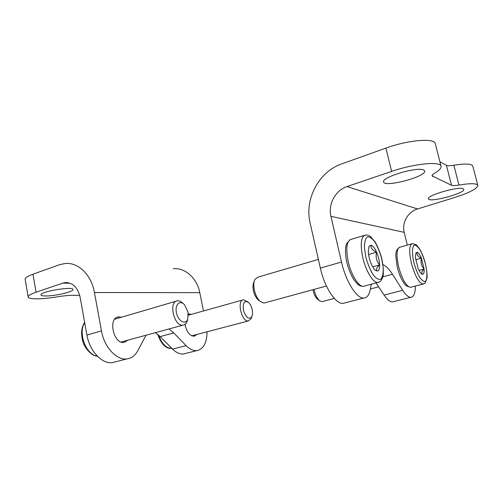 <?xml version="1.0" encoding="UTF-8"?>
<svg xmlns="http://www.w3.org/2000/svg" width="503" height="503" viewBox="0 0 503 503"><rect width="100%" height="100%" fill="white"/><g stroke="black" fill="none" stroke-linecap="round" stroke-linejoin="round"><path stroke-width="0.75" d="M383.009 264.641C386.065 265.968 389.215 269.174 392.466 274.248L402.702 290.325L384.091 295.079C387.159 299.618 389.932 301.888 392.397 301.907L393.83 301.549M384.091 295.079L376.049 282.963M330.936 216.347C327.918 204.35 335.407 190.279 347.013 186.569L391.617 171.416C413.931 163.632 440.766 161.035 441.049 166.311C441.389 168.184 439.22 170.498 434.548 173.258C432.743 174.334 431.907 175.207 432.052 175.88L451.524 185.286C452.725 185.77 455.202 185.695 458.956 185.054C470.525 183.161 476.825 183.287 477.85 185.425C477.278 188.719 469.431 192.787 454.297 197.629L417.534 208.959C407.908 211.738 401.664 222.804 404.198 232.342L330.936 216.347L341.499 262.032L320.342 268.099C324.492 287.163 335.595 304.089 342.901 303.403L345.272 302.8M320.342 268.099L310.125 223.049C304.321 199.446 318.682 171.73 341.669 163.909L385.908 148.102C408.027 139.972 434.831 137.778 435.284 143.707L441.049 166.311M439.886 161.759L446.406 165.286C447.626 165.864 450.11 165.845 453.851 165.229C465.394 163.412 471.72 163.72 472.82 166.153L477.85 185.425M463.206 188.807C458.925 186.06 426.374 195.485 428.481 198.779C428.701 203.036 465.369 193.322 463.76 189.361L463.206 188.807M423.74 170.039C417.742 166.33 380.978 177.352 383.6 181.929C384.11 187.858 426.714 176.591 424.664 170.97L423.74 170.039M402.702 290.325C405.707 294.947 408.379 297.286 410.718 297.342C413.768 297.047 415.333 293.28 415.428 286.044M404.198 232.342L407.323 245.093M341.499 262.032C345.8 281.366 356.702 298.65 363.656 298.072C366.85 297.927 369.013 295.236 370.145 290.005L371.359 284.208M377.112 271.035L375.376 270.205C373.999 269.023 372.673 267.011 371.396 264.169C369.491 259.699 368.454 255.335 368.297 251.085L369.246 246.068L370.975 245.213C372.824 245.665 374.697 247.992 376.596 252.192C378.426 256.524 379.438 260.768 379.633 264.936C379.69 268.948 378.847 270.985 377.112 271.035C375.823 269.577 376.659 267.539 379.633 264.936C376.508 261.283 375.496 257.039 376.596 252.192C372.635 250.525 370.761 248.199 370.975 245.213M264.999 302.781L263.905 303.083L259.919 301.247C257.322 298.631 255.467 294.903 254.348 290.061C253.481 285.717 253.631 282.24 254.788 279.637L257.75 277.203L318.368 259.403M259.026 300.543L257.894 299.662C255.807 297.562 254.317 294.576 253.424 290.709C252.732 287.232 252.852 284.447 253.789 282.346L254.273 281.026M372.748 266.841L379.633 264.936M368.598 254.487L376.596 252.192M422.514 274.317L421.483 273.839C420.376 272.922 419.257 271.148 418.131 268.514L415.396 257.379L416.056 252.783L417.094 252.305C418.439 252.657 419.886 254.612 421.42 258.184L424.104 269.074C424.293 272.507 423.765 274.254 422.514 274.317C421.168 273.054 421.696 271.306 424.104 269.074C421.351 265.949 420.451 262.321 421.42 258.184C418.131 256.775 416.691 254.814 417.094 252.305M322.511 301.523L321.838 301.699L319.424 300.668C317.16 298.543 315.456 295.148 314.318 290.489L314.098 289.395M318.066 299.694L317.374 299.197C315.551 297.487 314.186 294.771 313.281 291.042L313.023 289.69M419.018 270.425L424.104 269.074M415.66 259.762L421.42 258.184M127.957 340.147L124.084 342.43C113.502 344.467 107.717 317.701 118.513 316.859L121.544 317.204M197.013 334.426L194.183 336.243C189.694 335.878 186.638 331.905 185.022 324.328M189.203 313.872L188.336 314.117L191.63 314.274M146.065 335.205L137.765 350.761C135.15 355.571 131.509 358.287 126.863 358.916C116.677 360.5 104.184 347.12 101.461 330.899L94.451 292.532C91.401 274.757 78.191 262.088 65.113 263.497L59.587 264.704L32.972 274.21C27.615 276.172 25.012 277.882 25.156 279.335L28.149 296.959C28.338 299.738 44.44 299.285 60.115 296.336L69.012 295.362L79.707 295.318M169.027 328.949L173.774 332.929L186.085 345.643C189.725 349.308 193.322 350.968 196.874 350.629C203.533 349.126 206.922 342.851 207.029 331.798M203.495 310.961L199.779 292.633C197.006 278.052 185.104 267.577 173.258 268.684M45.905 295.965C55.456 296.053 73.947 291.652 73.004 289.495C73.419 286.006 39.548 291.69 40.957 294.915C41.164 295.613 42.812 295.965 45.905 295.965M28.149 296.959C28.03 295.67 30.67 294.085 36.059 292.212L62.844 283.114L70.118 283.233M115.847 361.745L112.433 362.625C102.109 364.254 89.565 351.094 86.931 335.067L80.109 297.147C77.707 287.326 72.709 282.479 65.101 282.604L62.844 283.114M185.657 353.42L183.494 353.961C179.879 354.319 176.245 352.697 172.579 349.095L186.085 345.643M155.396 332.665L160.18 336.576L172.579 349.095M247.841 301.945L243.509 299.775C236.498 300.033 241.597 322.253 248.394 320.952L251.047 318.739L251.418 317.77M252.185 309.685C251.487 306.604 250.287 304.221 248.601 302.548C244.313 300.102 242.603 302.705 243.458 310.357C246.093 317.821 248.891 319.908 251.858 316.626C252.644 314.828 252.751 312.514 252.185 309.685M183.312 303.661L183.105 303.472C181.231 301.492 179.345 300.599 177.446 300.788C168.216 301.272 173.95 326.799 182.96 325.152C184.846 324.888 186.242 323.599 187.141 321.272L187.77 319.109L188.065 312.156L184.513 304.749C179.854 299.486 174.541 304.78 176.503 313.067C178.282 321.379 185.682 325.202 187.77 319.109M417.534 208.959L347.013 186.569M391.617 171.416L385.908 148.102M458.956 185.054L453.851 165.229M432.643 176.471L432.284 175.057M451.524 185.286L446.406 165.286M392.466 274.248L382.909 276.813M365.863 257.165L364.442 247.715C364.449 242.207 365.392 238.592 367.265 236.869C369.554 236.548 372.126 238.303 374.98 242.132C377.747 246.935 380.017 252.55 381.79 258.976L383.223 268.036C383.324 273.462 382.506 277.197 380.777 279.247C378.583 279.932 376.005 278.411 373.05 274.682C370.133 269.797 367.737 263.956 365.863 257.165M362.814 257.687C360.054 243.854 360.984 236.303 365.593 235.02C367.542 234.976 369.202 235.511 370.579 236.63L375.043 241.855C377.382 245.741 379.627 251.249 381.771 258.372C383.317 266.571 383.726 272.601 382.997 276.461C381.89 279.398 381.079 280.976 380.576 281.196L377.659 282.535C373.094 282.881 365.819 270.916 362.814 257.687M379.086 282.164L363.311 286.345C358.576 286.741 351.201 274.94 348.265 261.843C345.599 248.136 346.661 240.61 351.459 239.271L364.166 235.448M364.826 285.943L363.311 286.345C360.953 286.383 358.897 285.503 357.149 283.705L354.037 279.932C350.962 275.053 348.573 269.231 346.863 262.465C345.247 255.964 345.322 248.18 345.882 246.25L346.617 243.666L350 239.705M413.894 262.616C411.97 254.028 412.083 247.162 414.101 245.225C415.73 244.892 417.653 246.344 419.86 249.576C422.048 253.65 423.91 258.435 425.444 263.93C427.311 272.142 427.349 278.983 425.475 281.296C423.916 281.894 421.998 280.617 419.728 277.461C417.446 273.324 415.497 268.376 413.894 262.616M411.353 263.069C408.813 251.179 409.209 244.697 412.542 243.603L416.289 244.829L419.357 248.482C421.112 251.406 422.872 255.486 424.645 260.724C426.33 267.106 427.141 272.764 427.078 277.687L425.343 282.831L422.973 284.107C418.785 282.837 414.912 275.82 411.353 263.069M423.84 283.887L410.354 287.339C406.015 286.125 402.092 279.196 398.577 266.552C396.106 254.757 396.609 248.293 400.086 247.162L411.687 243.848M411.265 287.106L410.354 287.339L406.217 285.773C405.317 285.17 403.997 283.403 402.262 280.485C400.212 276.575 398.539 272.11 397.251 267.074L395.773 255.952C395.987 251.557 396.213 251.758 396.685 250.186L399.2 247.413M94.451 292.532L199.779 292.633M86.931 335.067L101.461 330.899M36.059 292.212L32.972 274.21M160.18 336.576L173.774 332.929M158.665 335.143C161.853 344.002 166.267 348.422 171.9 348.403C166.003 348.937 161.281 344.253 157.735 334.357M84.693 322.624C77.739 332.929 86.132 355.087 97.305 356.124M410.718 297.342L392.397 301.907M363.656 298.072L342.901 303.403M368.774 247.042L369.246 246.068M326.453 286.031L263.905 303.083M257.894 299.662L259.919 301.247M415.755 253.361L416.056 252.783M378.608 286.823L370.359 288.986M334.338 298.424L321.838 301.699M317.374 299.197L319.424 300.668M65.101 282.604L67.892 282.648M117.061 317.286L118.513 316.859M112.433 362.625L126.863 358.916M183.494 353.961L196.874 350.629M191.75 335.803L248.394 320.952M188.386 315.18L242.735 299.995M251.858 316.626L251.047 318.739M84.63 322.272C81.499 327.258 80.82 333.344 82.593 340.531C83.863 346.768 90.861 355.986 97.393 356.212M121.053 342.027L182.96 325.152M114.684 319.223L176.22 301.152"/></g></svg>
